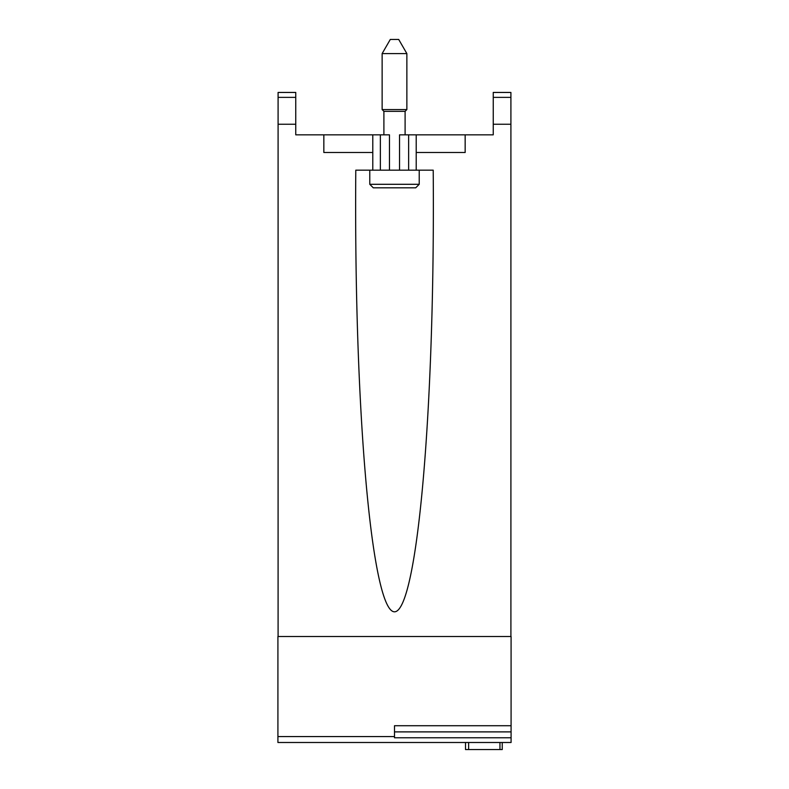 <?xml version="1.0" encoding="UTF-8"?>
<svg xmlns="http://www.w3.org/2000/svg" width="789" height="789" viewBox="0 0 789 789"><rect width="100%" height="100%" fill="white"/><g stroke="black" fill="none" stroke-linecap="round" stroke-linejoin="round"><path stroke-width="1.18" d="M406.868 53.583L398.701 39.45L390.299 39.45L382.132 53.583L406.868 53.583L406.868 109.572L382.132 109.572L382.132 53.583M465.51 742.488L465.51 749.55L502.248 749.55L502.248 742.488L502.248 749.55M382.132 109.572L383.898 111.348L405.102 111.348L406.868 109.572M394.5 736.561L394.5 725.722L511.085 725.722L511.085 742.488L277.915 742.488L277.915 736.561L394.5 736.561L394.5 737.774L511.085 737.774M394.5 731.886L511.085 731.886M369.775 170.168L369.775 184.301L373.305 187.831L415.695 187.831L419.225 184.301L419.225 170.168M405.102 111.348L405.102 134.84M383.898 134.84L383.898 111.348M399.53 170.168L399.53 134.84L408.633 134.84L408.633 170.168L416.207 170.168L416.207 152.504L465.155 152.504L465.155 134.84L416.207 134.84L416.207 152.504M408.633 170.168L380.367 170.168L380.367 134.84L389.47 134.84L389.47 170.168M380.367 134.84L372.793 134.84L372.793 170.168L380.367 170.168M372.793 134.84L323.845 134.84L323.845 152.504L372.793 152.504M323.845 134.84L295.757 134.84L295.757 92.441L278.093 92.441L278.093 636.496M510.907 636.496L510.907 92.441L493.243 92.441L493.243 134.84L465.155 134.84M416.207 134.84L408.633 134.84M510.907 97.372L493.243 97.372M511.085 725.722L511.085 636.496L277.915 636.496L277.915 736.561M295.757 97.372L278.093 97.372M369.775 184.301L419.225 184.301M416.207 170.168L433.21 170.168A405.457 38.858 -90 0 1 433.358 206.353A405.457 38.858 -90 0 1 394.5 611.81A405.457 38.858 -90 0 1 355.642 206.353A405.457 38.858 -90 0 1 355.79 170.168L372.793 170.168M510.907 124.238L493.243 124.238M295.757 124.238L278.093 124.238M499.96 742.488L499.96 749.55M468.627 742.488L468.627 749.55"/></g></svg>
